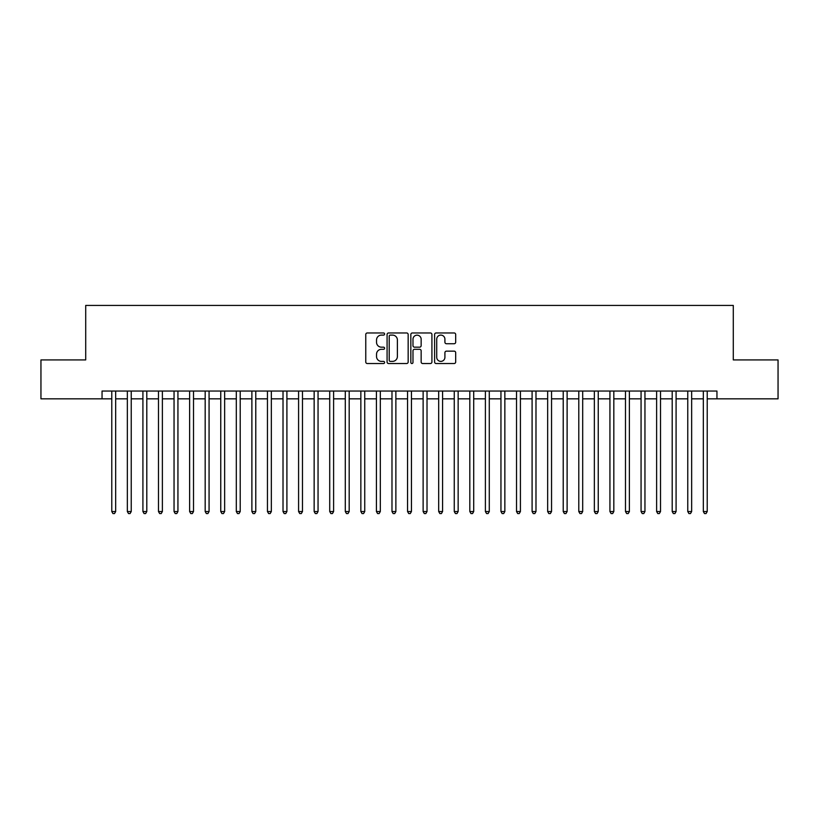 <?xml version="1.0" encoding="UTF-8"?>
<svg xmlns="http://www.w3.org/2000/svg" width="819" height="819" viewBox="0 0 819 819"><rect width="100%" height="100%" fill="white"/><g stroke="black" fill="none" stroke-linecap="round" stroke-linejoin="round"><path stroke-width="1.23" d="M384.592 334.029A1.065 1.065 0 0 0 383.527 332.964L367.291 332.964A1.525 1.525 0 0 0 365.765 334.49L365.765 361.998A1.525 1.525 0 0 0 367.291 363.523L383.527 363.523A1.065 1.065 0 0 0 384.592 362.459A1.065 1.065 0 0 0 383.527 361.384L381.419 361.384A4.894 4.894 0 0 1 376.535 356.49L376.535 354.207A4.894 4.894 0 0 1 381.419 349.314L383.527 349.314A1.065 1.065 0 0 0 384.592 348.239A1.065 1.065 0 0 0 383.527 347.174L381.419 347.174A4.894 4.894 0 0 1 376.535 342.281L376.535 339.987A4.894 4.894 0 0 1 381.419 335.104L383.527 335.104A1.065 1.065 0 0 0 384.592 334.029M454.156 343.734A1.525 1.525 0 0 0 455.681 342.209L455.681 334.49A1.525 1.525 0 0 0 454.156 332.964L436.128 332.964A1.525 1.525 0 0 0 434.602 334.49L434.602 361.998A1.525 1.525 0 0 0 436.128 363.523L454.156 363.523A1.525 1.525 0 0 0 455.681 361.998L455.681 352.672A1.525 1.525 0 0 0 454.156 351.146L446.437 351.146A1.525 1.525 0 0 0 444.912 352.672L444.912 357.299A4.085 4.085 0 0 1 440.827 361.384A4.085 4.085 0 0 1 436.732 357.299L436.732 339.189A4.085 4.085 0 0 1 440.827 335.104A4.085 4.085 0 0 1 444.912 339.189L444.912 342.209A1.525 1.525 0 0 0 446.437 343.734L454.156 343.734M102.047 398.833L40.95 398.833L40.95 359.92L85.708 359.92L85.708 305.436L733.292 305.436L733.292 359.92L778.05 359.92L778.05 398.833L716.953 398.833L716.953 391.052L102.047 391.052L102.047 398.833L111.783 398.833M408.159 334.49A1.525 1.525 0 0 0 406.633 332.964L388.605 332.964A1.525 1.525 0 0 0 387.08 334.49L387.08 361.998A1.525 1.525 0 0 0 388.605 363.523L406.633 363.523A1.525 1.525 0 0 0 408.159 361.998L408.159 334.49M412.366 332.964L430.395 332.964A1.525 1.525 0 0 1 431.92 334.49L431.92 361.998A1.525 1.525 0 0 1 430.395 363.523L422.676 363.523A1.525 1.525 0 0 1 421.15 361.998L421.15 350.839A1.525 1.525 0 0 0 419.625 349.314L414.506 349.314A1.525 1.525 0 0 0 412.981 350.839L412.981 362.459A1.065 1.065 0 0 1 411.906 363.523A1.065 1.065 0 0 1 410.841 362.459L410.841 334.49A1.525 1.525 0 0 1 412.366 332.964M115.674 398.833L127.344 398.833M131.235 398.833L142.915 398.833M146.806 398.833L158.477 398.833M162.377 398.833L174.048 398.833M177.938 398.833L189.619 398.833M193.509 398.833L205.18 398.833M209.07 398.833L220.751 398.833M224.641 398.833L236.312 398.833M240.213 398.833L251.883 398.833M255.774 398.833L267.455 398.833M271.345 398.833L283.016 398.833M286.906 398.833L298.587 398.833M302.477 398.833L314.148 398.833M318.048 398.833L329.719 398.833M333.609 398.833L345.29 398.833M349.181 398.833L360.851 398.833M364.742 398.833L376.423 398.833M380.313 398.833L391.984 398.833M395.874 398.833L407.555 398.833M411.445 398.833L423.126 398.833M427.016 398.833L438.687 398.833M442.577 398.833L454.258 398.833M458.149 398.833L469.819 398.833M473.71 398.833L485.391 398.833M489.281 398.833L500.952 398.833M504.852 398.833L516.523 398.833M520.413 398.833L532.094 398.833M535.984 398.833L547.655 398.833M551.545 398.833L563.226 398.833M567.117 398.833L578.787 398.833M582.688 398.833L594.359 398.833M598.249 398.833L609.93 398.833M613.82 398.833L625.491 398.833M629.381 398.833L641.062 398.833M644.952 398.833L656.623 398.833M660.524 398.833L672.194 398.833M676.084 398.833L687.765 398.833M691.656 398.833L703.326 398.833M707.217 398.833L716.953 398.833M390.284 335.104A1.065 1.065 0 0 0 389.22 336.169L389.22 360.319A1.065 1.065 0 0 0 390.284 361.384L392.506 361.384A4.894 4.894 0 0 0 397.389 356.49L397.389 339.987A4.894 4.894 0 0 0 392.506 335.104L390.284 335.104M421.15 339.271A4.085 4.085 0 0 0 417.066 335.176A4.085 4.085 0 0 0 412.981 339.271L412.981 345.649A1.525 1.525 0 0 0 414.506 347.174L419.625 347.174A1.525 1.525 0 0 0 421.15 345.649L421.15 339.271M115.674 391.052L115.674 511.537L111.783 511.537L111.783 391.052M115.674 511.537L114.506 513.564L112.95 513.564L111.783 511.537M131.235 391.052L131.235 511.537L127.344 511.537L127.344 391.052M131.235 511.537L130.067 513.564L128.511 513.564L127.344 511.537M146.806 391.052L146.806 511.537L142.915 511.537L142.915 391.052M146.806 511.537L145.639 513.564L144.083 513.564L142.915 511.537M162.377 391.052L162.377 511.537L158.477 511.537L158.477 391.052M162.377 511.537L161.21 513.564L159.654 513.564L158.477 511.537M177.938 391.052L177.938 511.537L174.048 511.537L174.048 391.052M177.938 511.537L176.771 513.564L175.215 513.564L174.048 511.537M193.509 391.052L193.509 511.537L189.619 511.537L189.619 391.052M193.509 511.537L192.342 513.564L190.786 513.564L189.619 511.537M209.07 391.052L209.07 511.537L205.18 511.537L205.18 391.052M209.07 511.537L207.903 513.564L206.347 513.564L205.18 511.537M224.641 391.052L224.641 511.537L220.751 511.537L220.751 391.052M224.641 511.537L223.474 513.564L221.918 513.564L220.751 511.537M240.213 391.052L240.213 511.537L236.312 511.537L236.312 391.052M240.213 511.537L239.046 513.564L237.479 513.564L236.312 511.537M255.774 391.052L255.774 511.537L251.883 511.537L251.883 391.052M255.774 511.537L254.607 513.564L253.051 513.564L251.883 511.537M271.345 391.052L271.345 511.537L267.455 511.537L267.455 391.052M271.345 511.537L270.178 513.564L268.622 513.564L267.455 511.537M286.906 391.052L286.906 511.537L283.016 511.537L283.016 391.052M286.906 511.537L285.739 513.564L284.183 513.564L283.016 511.537M302.477 391.052L302.477 511.537L298.587 511.537L298.587 391.052M302.477 511.537L301.31 513.564L299.754 513.564L298.587 511.537M318.048 391.052L318.048 511.537L314.148 511.537L314.148 391.052M318.048 511.537L316.871 513.564L315.315 513.564L314.148 511.537M333.609 391.052L333.609 511.537L329.719 511.537L329.719 391.052M333.609 511.537L332.442 513.564L330.886 513.564L329.719 511.537M349.181 391.052L349.181 511.537L345.29 511.537L345.29 391.052M349.181 511.537L348.014 513.564L346.457 513.564L345.29 511.537M364.742 391.052L364.742 511.537L360.851 511.537L360.851 391.052M364.742 511.537L363.575 513.564L362.018 513.564L360.851 511.537M380.313 391.052L380.313 511.537L376.423 511.537L376.423 391.052M380.313 511.537L379.146 513.564L377.59 513.564L376.423 511.537M395.874 391.052L395.874 511.537L391.984 511.537L391.984 391.052M395.874 511.537L394.707 513.564L393.151 513.564L391.984 511.537M411.445 391.052L411.445 511.537L407.555 511.537L407.555 391.052M411.445 511.537L410.278 513.564L408.722 513.564L407.555 511.537M427.016 391.052L427.016 511.537L423.126 511.537L423.126 391.052M427.016 511.537L425.849 513.564L424.293 513.564L423.126 511.537M442.577 391.052L442.577 511.537L438.687 511.537L438.687 391.052M442.577 511.537L441.41 513.564L439.854 513.564L438.687 511.537M458.149 391.052L458.149 511.537L454.258 511.537L454.258 391.052M458.149 511.537L456.982 513.564L455.425 513.564L454.258 511.537M473.71 391.052L473.71 511.537L469.819 511.537L469.819 391.052M473.71 511.537L472.543 513.564L470.986 513.564L469.819 511.537M489.281 391.052L489.281 511.537L485.391 511.537L485.391 391.052M489.281 511.537L488.114 513.564L486.558 513.564L485.391 511.537M504.852 391.052L504.852 511.537L500.952 511.537L500.952 391.052M504.852 511.537L503.685 513.564L502.129 513.564L500.952 511.537M520.413 391.052L520.413 511.537L516.523 511.537L516.523 391.052M520.413 511.537L519.246 513.564L517.69 513.564L516.523 511.537M535.984 391.052L535.984 511.537L532.094 511.537L532.094 391.052M535.984 511.537L534.817 513.564L533.261 513.564L532.094 511.537M551.545 391.052L551.545 511.537L547.655 511.537L547.655 391.052M551.545 511.537L550.378 513.564L548.822 513.564L547.655 511.537M567.117 391.052L567.117 511.537L563.226 511.537L563.226 391.052M567.117 511.537L565.949 513.564L564.393 513.564L563.226 511.537M582.688 391.052L582.688 511.537L578.787 511.537L578.787 391.052M582.688 511.537L581.521 513.564L579.954 513.564L578.787 511.537M598.249 391.052L598.249 511.537L594.359 511.537L594.359 391.052M598.249 511.537L597.082 513.564L595.526 513.564L594.359 511.537M613.82 391.052L613.82 511.537L609.93 511.537L609.93 391.052M613.82 511.537L612.653 513.564L611.097 513.564L609.93 511.537M629.381 391.052L629.381 511.537L625.491 511.537L625.491 391.052M629.381 511.537L628.214 513.564L626.658 513.564L625.491 511.537M644.952 391.052L644.952 511.537L641.062 511.537L641.062 391.052M644.952 511.537L643.785 513.564L642.229 513.564L641.062 511.537M660.524 391.052L660.524 511.537L656.623 511.537L656.623 391.052M660.524 511.537L659.346 513.564L657.79 513.564L656.623 511.537M676.084 391.052L676.084 511.537L672.194 511.537L672.194 391.052M676.084 511.537L674.917 513.564L673.361 513.564L672.194 511.537M691.656 391.052L691.656 511.537L687.765 511.537L687.765 391.052M691.656 511.537L690.489 513.564L688.933 513.564L687.765 511.537M707.217 391.052L707.217 511.537L703.326 511.537L703.326 391.052M707.217 511.537L706.05 513.564L704.494 513.564L703.326 511.537"/></g></svg>
